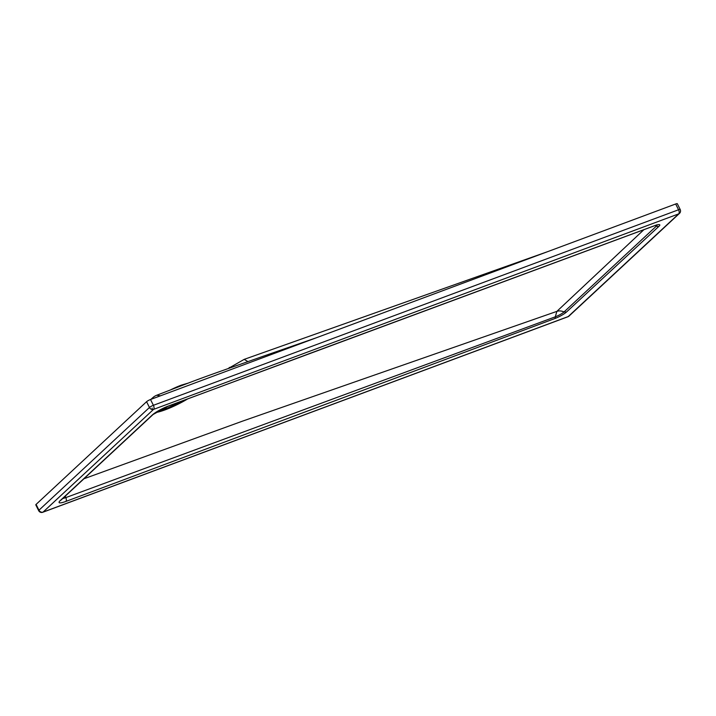<?xml version="1.0" encoding="UTF-8"?>
<svg xmlns="http://www.w3.org/2000/svg" width="716" height="716" viewBox="0 0 716 716"><rect width="100%" height="100%" fill="white"/><g stroke="black" fill="none" stroke-linecap="round" stroke-linejoin="round"><path stroke-width="1.07" d="M36.086 504.404L38.968 510.186A3.285 0.582 -26.5 0 0 38.682 510.66L35.8 504.878A3.285 0.582 153.5 0 1 36.086 504.404L146.574 401.703L149.456 407.485A3.285 0.582 -26.5 0 1 152.078 405.865A3.285 0.582 -26.5 0 1 153.403 405.301A3.285 1.665 69.6 0 1 153.546 409.391L678.705 213.869L568.218 316.562L43.067 512.092L153.546 409.391A3.285 2.766 47.1 0 1 152.213 409.525A3.285 2.766 47.1 0 1 149.456 407.485L38.968 510.186A3.285 2.766 47.1 0 0 43.067 512.092A3.285 1.665 -110.4 0 1 42.772 512.271L567.922 316.749A3.285 1.665 -110.4 0 0 568.218 316.562A3.285 2.766 -132.9 0 0 569.014 316.078L679.493 213.377A3.285 2.766 -132.9 0 1 678.705 213.869A3.285 1.665 69.6 0 0 678.553 209.77A3.285 0.582 -26.5 0 1 680.2 209.511A3.285 3.285 0 0 1 679.493 213.377M188.138 383.132L181.399 385.119A22.581 4.001 -26.5 0 0 170.82 389.755M83.942 478.771L242.384 421.187L556.86 311.379L643.827 229.755M657.082 225.057A7.778 1.378 -26.5 0 1 656.384 226.113L564.02 311.961A7.366 1.307 -26.5 0 1 555.303 316.812L65.827 497.593A10.266 5.218 69.2 0 1 65.254 496.17M554.855 318.539A3.285 1.611 -110.7 0 0 555.303 316.812L556.86 311.379A10.266 8.646 46.4 0 1 564.02 311.961L566.356 312.14A9.729 1.718 -26.5 0 1 554.855 318.539L65.854 501.433A13.497 2.39 -26.5 0 1 60.26 500.565L152.302 414.985A13.55 2.399 -26.5 0 1 168.573 405.963L654.791 225.647A10.275 1.817 -26.5 0 1 658.899 226.363L566.356 312.14M658.899 226.363A3.285 2.775 -133 0 1 656.384 226.113L655.256 225.567M247.906 361.598L244.21 359.36L547.821 251.593M228.1 368.579L244.21 359.36M316.275 337.8L265.305 355.512C190.993 381.619 203.076 377.421 156.661 395.268L160.465 395.814M156.661 395.268A12.315 12.315 0 0 0 153.009 397.496L153.009 397.496A12.315 10.418 48.6 0 0 151.568 399.116M680.2 209.511L677.318 203.729A3.285 0.582 153.5 0 0 675.671 203.988L150.512 399.51A3.285 0.582 153.5 0 0 146.574 401.703M152.15 408.048L152.213 409.525M155.703 412.523A26.671 4.726 153.5 0 0 165.333 409.776A26.671 4.726 153.5 0 0 187.664 398.928M158.442 410.832L167.589 408.03L183.654 400.423A25.096 4.448 -26.5 0 1 183.6 400.45M171.777 406.366A25.096 4.448 -26.5 0 1 165.763 408.818A25.096 4.448 -26.5 0 1 157.78 411.217M65.854 501.433A3.285 1.665 -110.4 0 0 65.827 497.593A10.221 1.808 -26.5 0 1 62.695 498.551M229.093 368.221L229.344 367.415M310.189 353.23A3.285 1.665 69.6 0 1 309.894 353.418L656.885 224.833M150.512 399.51L153.403 405.301L678.553 209.77L675.671 203.988M152.302 414.985A3.285 2.766 47.1 0 0 153.09 414.501L168.278 406.142L309.894 353.418M60.26 500.565A3.285 2.775 47 0 0 61.057 500.072L84.094 478.637A3.285 2.766 47.1 0 1 83.298 479.12M150.879 399.376L153.009 397.496M38.682 510.66A3.285 3.285 0 0 0 42.772 512.271M567.922 316.749A3.285 3.285 0 0 0 569.014 316.078M153.09 414.501L84.094 478.637M158.433 410.832L162.102 409.892"/></g></svg>
